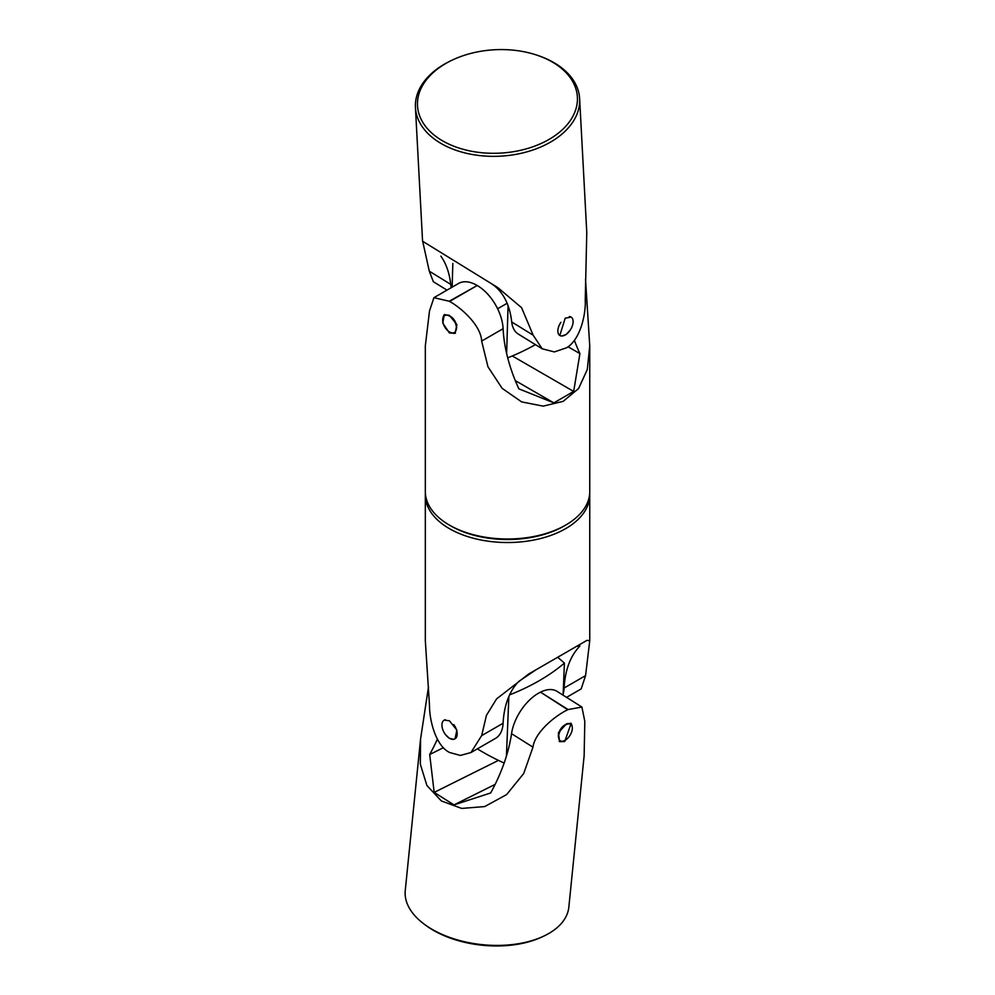 <?xml version="1.0" encoding="UTF-8"?>
<svg xmlns="http://www.w3.org/2000/svg" width="995" height="995" viewBox="0 0 995 995"><rect width="100%" height="100%" fill="white"/><g stroke="black" fill="none" stroke-linecap="round" stroke-linejoin="round"><path stroke-width="1.49" d="M425.375 493.296A82.212 47.461 0 0 0 425.325 495.062A82.212 47.461 0 0 0 449.404 528.631A82.212 47.461 0 0 0 539.004 538.917A82.212 47.461 0 0 0 589.749 495.062A82.212 47.461 0 0 0 589.699 493.296M564.899 525.547A80.06 46.218 180 0 1 450.934 525.982L450.934 525.982A80.06 46.218 0 0 0 564.153 525.982L565.67 525.099A82.212 47.461 180 0 1 449.404 525.099L450.934 525.982L449.404 525.099A82.212 47.461 180 0 1 425.325 491.542L425.325 345.862L429.504 310.975L433.919 297.679L449.23 301.236L477.202 285.503L449.578 301.448C461.916 308.239 481.058 325.763 481.655 341.086L487.948 366.757L502.114 388.324L521.616 401.893L543.158 406.134L563.158 401.358L578.605 388.535L587.286 369.518L589.749 345.862L585.52 279.384M425.325 495.062L425.325 640.743L429.504 705.517C429.43 721.226 436.196 745.902 449.23 752.282A82.212 47.461 0 0 0 449.404 752.394A82.212 47.461 0 0 0 449.578 752.494L460.324 755.429L470.946 752.556L481.655 735.628L486.443 715.343L496.58 698.9L528.668 674.013L586.988 640.345L589.749 640.743L589.749 495.062M566.553 697.358L581.167 688.926L585.57 675.63L589.749 640.743M445.35 734.422L449.404 738.402L453.77 739.285M455.051 738.787L456.892 730.094L449.404 720.778L444.218 720.131M470.946 752.556L495.535 738.365A36.678 21.181 -120 0 0 503.097 723.241L481.655 735.628M585.57 675.63L564.128 688.005A117.572 67.884 60 0 1 579.911 646.091L577.784 646.34M535.198 670.344L518.88 681.326A117.572 67.884 -120 0 0 503.097 723.241M564.128 688.005A36.678 21.181 60 0 1 563.133 694.112M504.142 763.041A215.791 130.208 -177.7 0 1 477.364 748.849M506.418 756.125L508.868 696.5M558.319 657.857A215.791 130.208 -177.7 0 1 564.414 663.105A215.791 130.208 -177.7 0 1 509.589 694.871M564.414 663.105L563.095 695.182M453.77 724.584A10.783 6.231 60 0 1 457.178 734.31A10.783 6.231 60 0 1 454.951 738.85A10.783 6.231 60 0 1 446.469 735.778A10.783 6.231 60 0 1 441.942 724.696A10.783 6.231 60 0 1 444.168 720.156A10.783 6.231 60 0 1 445.35 719.721M566.988 724.236A8.632 4.751 122.2 0 0 565.284 724.77A8.632 4.751 122.2 0 0 558.357 735.765A8.632 4.751 122.2 0 0 558.357 736.001A8.632 4.751 122.2 0 0 558.618 737.531M559.165 741.3A10.783 5.933 122.2 0 0 562.685 741.2M572.063 726.338A10.783 5.933 122.2 0 0 570.682 723.154M581.913 707.047L557.038 691.363A36.678 20.174 122.2 0 0 540.521 692.159L568.108 709.559L581.913 707.047L584.811 721.363L584.14 755.702L568.841 907.092A82.212 46.081 -174.2 0 1 545.123 935.462A82.212 46.081 -174.2 0 1 544.128 935.947A82.212 46.081 -174.2 0 1 423.683 923.77A82.212 46.081 -174.2 0 1 405.251 890.562L420.549 739.173L428.497 686.836M423.683 923.77L425.176 924.89A80.06 44.874 5.8 0 0 542.449 936.743L544.128 935.947M568.108 709.559A82.212 46.081 -174.2 0 1 567.934 709.646A82.212 46.081 -174.2 0 1 567.759 709.733L540.521 692.159M564.712 741.549L571.142 723.39L566.516 723.763L558.419 732.718L559.625 741.636L564.712 741.549M437.352 739.161A117.572 64.675 -57.8 0 1 429.691 754.521L434.181 792.393L453.994 804.893L490.659 792.978A117.572 64.675 122.2 0 0 511.542 733.663L532.972 747.17C534.788 732.556 554.75 715.89 567.759 709.733M532.972 747.17L523.718 773.501L506.629 794.57L484.739 806.559L461.668 808.425L441.32 800.925L426.892 785.478L420.35 764.26L420.549 739.173M540.173 692.333A36.678 20.174 122.2 0 0 511.542 733.663M429.691 754.521L443.422 747.68M434.181 792.393L498.458 760.379M453.994 804.893L495.124 784.408M564.24 725.554A6.467 3.557 122.2 0 0 563.792 725.741A6.467 3.557 122.2 0 0 563.605 725.84M558.593 733.775A6.467 3.557 122.2 0 0 558.593 733.987L558.581 736.86A9.714 5.336 122.2 0 0 563.854 740.902A9.714 5.336 122.2 0 0 572.15 730.119A9.714 5.336 122.2 0 0 567.063 724.211A9.714 5.336 122.2 0 0 566.379 724.497A9.714 5.336 122.2 0 0 558.581 736.86M452.688 59.887L451.568 60.421A82.212 53.158 -3.1 0 0 439.442 67.274A82.212 53.158 -3.1 0 0 415.437 107.46A82.212 53.158 -3.1 0 0 467.426 153.516A82.212 53.158 -3.1 0 0 555.645 138.89A82.212 53.158 -3.1 0 0 579.637 98.704A82.212 53.158 -3.1 0 0 538.718 55.77L537.549 55.372A80.06 51.765 176.9 0 1 554.028 136.303A80.06 51.765 176.9 0 1 440.909 139.835A80.06 51.765 176.9 0 1 440.872 66.566A80.06 51.765 176.9 0 1 452.688 59.887A80.06 51.765 176.9 0 1 537.549 55.372M579.637 98.704L586.776 232.569L585.247 299.806C586.03 313.599 580.607 339.183 566.951 347.541A82.212 53.158 -3.1 0 1 566.777 347.653A82.212 53.158 -3.1 0 1 566.603 347.777L554.364 351.931L542.175 348.785L533.158 335.178L521.604 307.716L497.861 287.63L422.676 241.287L429.293 271.175L433.347 281.709L446.991 290.13M571.155 317.106L565.197 318.164L559.824 335.477A10.783 6.02 121.6 0 0 568.108 332.666A10.783 6.02 121.6 0 0 573.12 321.882A10.783 6.02 121.6 0 0 571.155 317.106A10.783 6.02 121.6 0 0 569.327 316.584M561.653 335.999L566.08 334.606L570.06 330.29M451.307 287.63A36.678 20.447 -58.4 0 1 450.723 284.371L429.293 271.175M533.158 335.178L511.716 321.97A117.572 65.558 121.6 0 0 493.421 285.055L492.55 284.483M440.86 256.138A117.572 65.558 -58.4 0 1 450.723 284.371M511.716 321.97A36.678 20.447 121.6 0 0 518.258 334.046L542.175 348.785M452.14 287.157L452.837 263.439M535.434 344.631A215.791 128.716 -178.3 0 1 507.699 357.839M508.059 305.701L506.642 353.524M560.919 322.293A10.783 6.02 121.6 0 0 557.859 330.701A10.783 6.02 121.6 0 0 559.824 335.477M456.593 326.024A6.467 3.744 60 0 1 456.419 326.758M456.369 328.947A8.632 4.987 -120 0 0 456.655 327.007A8.632 4.987 -120 0 0 456.295 324.432A8.632 4.987 -120 0 0 450.548 316.435A8.632 4.987 -120 0 0 448.72 315.701M450.648 316.758A6.467 3.744 60 0 1 451.369 316.97M451.543 332.79A10.783 6.231 -120 0 0 455.499 333.039M444.703 314.445A10.783 6.231 -120 0 0 442.986 317.965M589.749 345.862L589.749 491.542A82.212 47.461 180 0 1 565.67 525.099M449.404 332.952L455.051 333.337L456.892 324.644L449.404 315.328L444.255 314.656L442.787 323.188L449.404 332.952M481.655 341.086L503.097 328.698A117.572 67.884 -120 0 0 518.88 388.846L553.842 402.875L573.68 391.421L579.911 353.611A117.572 67.884 60 0 1 574.351 340.315M503.097 328.698A36.678 21.181 -120 0 0 477.202 285.503M476.841 285.291A36.678 21.181 -120 0 0 458.508 283.475L433.919 297.679M568.033 346.757L579.911 353.611M512.276 355.961L573.68 391.421M515.298 380.612L553.842 402.875M456.419 328.014A9.714 5.609 -120 0 0 449.553 316.124A9.714 5.609 -120 0 0 449.056 315.85A9.714 5.609 -120 0 0 442.713 320.676A9.714 5.609 -120 0 0 450.063 332.255A9.714 5.609 -120 0 0 456.419 328.014L456.419 325.377A6.467 3.744 -120 0 0 456.406 324.867M452.277 317.716A6.467 3.744 -120 0 0 451.842 317.442L449.553 316.124M563.792 725.741L566.379 724.497M422.576 241.325L415.437 107.46M506.293 303.749L497.612 308.761"/></g></svg>
